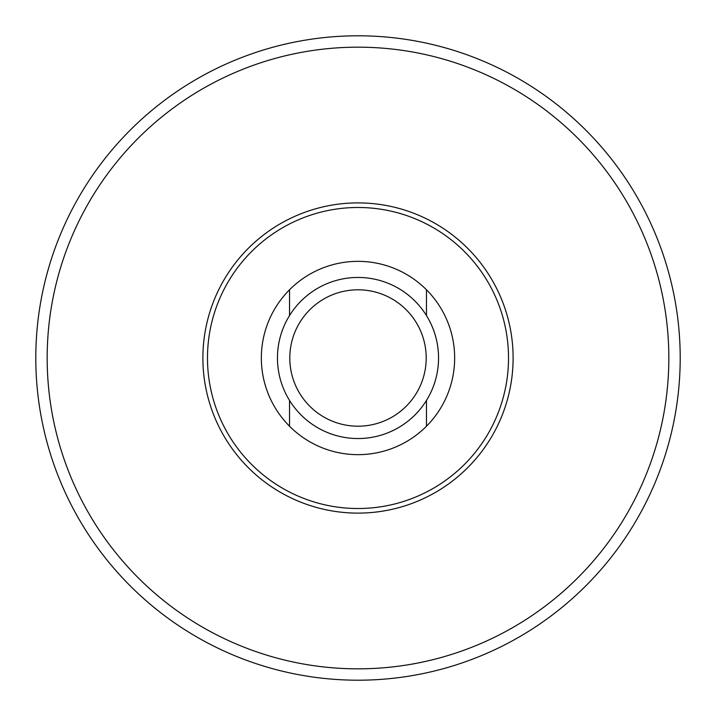 <?xml version="1.0" encoding="UTF-8"?>
<svg xmlns="http://www.w3.org/2000/svg" width="716" height="716" viewBox="0 0 716 716"><rect width="100%" height="100%" fill="white"/><g stroke="black" fill="none" stroke-linecap="round" stroke-linejoin="round"><path stroke-width="1.07" d="M426.468 315.568L426.468 289.774A96.66 96.66 0 0 0 289.533 289.774L289.533 315.568M426.468 400.432L426.468 426.226A96.66 96.66 0 0 0 426.468 289.774M289.533 400.432L289.533 426.226A96.66 96.66 0 0 1 289.533 289.774M426.468 426.226A96.66 96.66 0 0 1 289.533 426.226M358 277.45A80.55 80.55 0 0 1 427.756 398.275A80.55 80.55 0 0 1 288.244 398.275A80.55 80.55 0 0 1 358 277.45M358 289.801A68.199 68.199 0 0 1 417.061 392.1A68.199 68.199 0 0 1 298.939 392.1A68.199 68.199 0 0 1 358 289.801M358 35.8A322.2 322.2 0 0 1 637.034 519.1A322.2 322.2 0 0 1 78.966 519.1A322.2 322.2 0 0 1 358 35.8A322.2 322.2 0 0 1 637.034 519.1A322.2 322.2 0 0 1 78.966 519.1A322.2 322.2 0 0 1 358 35.8M358 207.488A150.512 150.512 0 0 1 488.348 433.261A150.512 150.512 0 0 1 227.652 433.261A150.512 150.512 0 0 1 358 207.488M358 202.897A155.104 155.104 0 0 1 492.331 435.552A155.104 155.104 0 0 1 223.669 435.552A155.104 155.104 0 0 1 358 202.897M358 47.175A310.825 310.825 0 0 1 627.189 513.417A310.825 310.825 0 0 1 88.811 513.417A310.825 310.825 0 0 1 358 47.175"/></g></svg>
